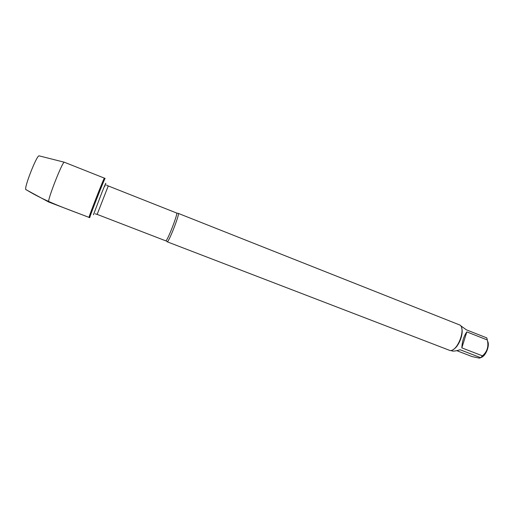 <?xml version="1.0" encoding="UTF-8"?>
<svg xmlns="http://www.w3.org/2000/svg" width="514" height="514" viewBox="0 0 514 514"><rect width="100%" height="100%" fill="white"/><g stroke="black" fill="none" stroke-linecap="round" stroke-linejoin="round"><path stroke-width="0.77" d="M104.393 178.14L64.276 162.212C62.38 161.608 46.915 201.192 48.721 202.034L89.744 217.653C89.854 215.996 105.145 176.977 105.119 178.429L104.393 178.14C104.393 176.681 89.095 215.7 89.012 217.377L89.012 217.518C88.022 218.508 104.342 176.739 104.393 178.14L104.355 178.435M460.583 325.658L466.378 329.827L486.809 337.897L487.317 339.979C488.846 346.494 487.214 351.788 482.428 355.849L480.693 357.705L479.331 358.136L472.058 356.568L456.747 350.657M487.523 341.071C490.234 345.19 485.646 356.6 480.924 357.493M453.252 349.494C458.796 346.744 463.853 333.792 461.643 328.016M480.693 357.705L460.139 349.751C456.034 350.991 453.297 351.377 451.934 350.914L450.874 350.503M487.317 339.979L466.828 331.896C463.827 336.085 462.163 341.405 461.835 347.862L482.428 355.849M167.178 241.792L450.174 350.574C457.415 351.274 465.915 329.525 460.114 325.131L178.429 213.445C179.36 215.135 169.209 241.13 167.378 241.747L167.056 241.522M167.378 241.747L165.932 240.79C167.808 240.122 178.345 212.725 176.617 213.014L178.429 213.445M461.835 347.862L466.828 331.896M26.028 189.698L25.861 189.608C23.683 188.522 36.712 155.177 39.045 155.845L39.231 155.89M25.79 189.486C45.842 201.886 67.88 209.249 89.012 217.377M176.617 213.014L108.248 185.946L97.14 214.389L95.167 213.811M93.439 214.794L101.811 192.737C105.82 182.785 106.803 180.671 104.76 186.383M165.752 240.835L97.14 214.389M108.248 185.946L106.411 185.04M25.861 189.608L48.721 202.034M39.045 155.845L64.276 162.212"/></g></svg>
